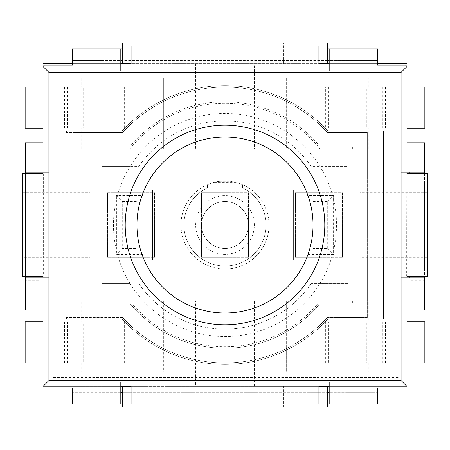 <?xml version="1.0" encoding="UTF-8"?>
<svg xmlns="http://www.w3.org/2000/svg" width="450" height="450" viewBox="0 0 450 450"><rect width="100%" height="100%" fill="white"/><g stroke="black" fill="none" stroke-linecap="round" stroke-linejoin="round"><path stroke-width="0.34" stroke-dasharray="2.25 1.69" d="M72.742 362.936L83.199 362.936L83.199 321.846L72.742 321.846L72.742 362.936L36.883 362.936L47.908 362.936L47.908 321.846L43.042 321.846L43.042 362.936L47.908 362.936M72.742 321.846L47.908 321.846M366.801 362.936L377.257 362.936L377.257 321.846L366.801 321.846L366.801 362.936L328.714 362.936L328.714 321.846L325.676 321.846L424.856 321.846M366.801 321.846L328.714 321.846M328.714 362.936L424.856 362.936M402.092 321.846L402.092 362.936L406.957 362.936L406.957 321.846L402.092 321.846L413.117 321.846L377.257 321.846M402.092 362.936L377.257 362.936M25.144 362.936L83.199 362.936M25.144 321.846L83.199 321.846M124.324 362.936L124.324 321.846M121.286 362.936L121.286 321.846M325.676 362.936L325.676 321.846M43.042 362.936L43.042 276.356L43.329 276.356L43.042 276.356L43.042 257.282L43.042 301.303L81.197 301.303L81.197 321.846M81.197 301.303L95.867 301.303L95.867 371.739L43.042 371.739L163.367 371.739L163.367 301.303L43.042 301.303L43.042 321.846M81.197 362.936L81.197 371.739M43.042 236.739L43.042 257.282L90 257.282L90 178.042L43.042 178.042L43.042 236.739L22.5 236.739L22.5 257.282L43.042 257.282L43.042 173.644L43.329 173.644L43.329 276.356M178.042 63.585L178.042 148.697L271.957 148.697L271.957 63.585L43.042 63.585L43.042 180.979L25.436 180.979L25.436 269.021L43.042 269.021L43.042 386.415L131.085 386.415L131.085 404.021L318.915 404.021L318.915 386.415L406.957 386.415L406.957 269.021L424.564 269.021L424.564 180.979L406.957 180.979L406.957 63.585L318.915 63.585L318.915 45.979L131.085 45.979L131.085 63.585L43.042 63.585L43.042 173.644L22.5 173.644L22.5 236.739M354.133 148.697L354.133 78.261L286.633 78.261L286.633 148.697L401.085 148.697L401.085 78.261L286.633 78.261L286.633 148.697L406.957 148.697L406.957 63.585L122.282 63.585L122.282 63.877L122.282 63.585L43.042 63.585L43.042 178.042M368.803 301.303L286.633 301.303L368.803 301.303L368.803 321.846M271.957 386.415L271.957 301.303L178.042 301.303L178.042 386.415L406.957 386.415L406.957 371.739L401.085 371.739L401.085 301.303L401.085 371.739L286.633 371.739L406.957 371.739L406.957 362.936M368.803 362.936L368.803 371.739M406.957 321.846L406.957 148.697L401.085 148.697L401.085 78.261L354.133 78.261M51.846 377.606L51.846 72.394L398.154 72.394L398.154 377.606L51.846 377.606L48.915 380.543M313.043 225A88.043 88.043 0 0 1 180.979 301.247A88.043 88.043 0 0 1 180.979 148.753A88.043 88.043 0 0 1 313.043 225M43.042 65.053L72.394 65.053L72.394 63.585L120.814 63.585L120.814 70.926L329.186 70.926L329.186 63.585L377.606 63.585L377.606 65.053L406.957 65.053M409.894 280.761L409.894 172.176L424.564 172.176L424.564 153.096L409.894 153.096L409.894 142.824L409.894 172.176L409.894 153.096L424.564 153.096L424.564 142.824L406.957 142.824L406.957 172.176L401.085 172.176L401.085 277.824L406.957 277.824L406.957 310.106L424.564 310.106L424.564 296.904L409.894 296.904L409.894 280.761L424.564 280.761L424.564 172.176L406.957 172.176M283.697 386.415L260.218 386.415L260.218 406.957L283.697 406.957L283.697 386.415L406.957 386.415L406.957 387.883L377.606 387.883L377.606 404.021L72.394 404.021L72.394 387.883L43.042 387.883L43.042 386.415L178.042 386.415M406.957 178.042L360 178.042L360 271.957L360 257.282L427.5 257.282L427.5 173.644L406.957 173.644L406.957 386.415L329.186 386.415L329.186 382.011L120.814 382.011L120.814 386.415L43.042 386.415L166.303 386.415L166.303 406.957L260.218 406.957M25.436 277.824L40.106 277.824L40.106 310.106L40.106 296.904L25.436 296.904L25.436 310.106L43.042 310.106L43.042 277.824L48.915 277.824L48.915 172.176L43.042 172.176L43.042 142.824L25.436 142.824L25.436 153.096L40.106 153.096L40.106 172.176L25.436 172.176L25.436 280.761L40.106 280.761L40.106 172.176L25.436 172.176L25.436 153.096L40.106 153.096L40.106 172.176L43.042 172.176M406.671 276.356L406.957 276.356L406.671 276.356L406.957 63.585L271.957 63.585M360 271.957L406.957 271.957M286.633 301.303L286.633 371.739L286.633 301.303M43.042 271.957L90 271.957L90 178.042M95.867 148.697L95.867 78.261L163.367 78.261L163.367 148.697L43.042 148.697L163.367 148.697L163.367 78.261L43.042 78.261L48.915 78.261L48.915 148.697L48.915 78.261L81.197 78.261L81.197 87.064L72.742 87.064L72.742 128.154L83.199 128.154L83.199 87.064L81.197 87.064M248.479 257.282L248.479 192.718L201.521 192.718L201.521 257.282L248.479 257.282L201.521 257.282L201.521 192.718L248.479 192.718L248.479 257.282M342.394 257.282L342.394 192.718L295.436 192.718L295.436 257.282L342.394 257.282L295.436 257.282L295.436 192.718L342.394 192.718L342.394 257.282M154.564 257.282L154.564 192.718L107.606 192.718L107.606 257.282L154.564 257.282L107.606 257.282L107.606 192.718L154.564 192.718L154.564 257.282M260.218 386.415L166.303 386.415M48.915 301.303L48.915 371.739L48.915 301.303M95.867 301.303L163.367 301.303L163.367 371.739L95.867 371.739M271.957 301.303L195.654 301.303L195.654 386.415M254.346 301.303L254.346 386.415M195.654 301.303L178.042 301.303M354.133 301.303L354.133 371.739M43.042 128.154L47.908 128.154L47.908 87.064L43.042 87.064M95.867 78.261L81.197 78.261M81.197 148.697L81.197 128.154M271.957 148.697L254.346 148.697L254.346 63.585M254.346 148.697L195.654 148.697L195.654 63.585M195.654 148.697L178.042 148.697M368.803 148.697L368.803 128.154L377.257 128.154L377.257 87.064L368.803 87.064L368.803 78.261M360 257.282L360 178.042M427.5 192.718L360 192.718M90 271.957L90 257.282M22.5 192.718L90 192.718M427.5 236.739L406.957 236.739M427.5 213.261L406.957 213.261M427.5 257.282L427.5 276.356L406.957 276.356M22.5 213.261L43.042 213.261M22.5 257.282L22.5 276.356L43.042 276.356M43.329 173.644L43.042 173.644M189.782 386.415L189.782 406.957M327.718 386.123L327.718 386.415L327.718 386.123L122.282 386.123L122.282 406.957L166.303 406.957M189.782 63.585L189.782 43.042L166.303 43.042L166.303 63.585M260.218 63.585L260.218 43.042L189.782 43.042M283.697 63.585L283.697 43.042L260.218 43.042M327.718 63.585L327.718 43.042L283.697 43.042M283.697 406.957L327.718 406.957L327.718 386.415M122.282 63.585L122.282 43.042L166.303 43.042M327.718 63.877L122.282 63.877M51.846 72.394L43.042 63.585M398.154 72.394L406.957 63.585M406.957 173.644L406.671 173.644M398.154 377.606L401.085 380.543M122.282 386.123L122.282 386.415M225 324.782A99.782 99.782 0 0 0 311.417 175.106A99.782 99.782 0 0 0 138.583 175.106A99.782 99.782 0 0 0 225 324.782M72.394 63.585L72.394 48.915L101.739 48.915L101.739 60.654L72.394 60.654L120.814 60.654L120.814 63.585M348.261 60.654L348.261 48.915L377.606 48.915L377.606 60.654L101.739 60.654M348.261 48.915L101.739 48.915M377.606 63.585L377.606 60.654L329.186 60.654L329.186 48.915M327.718 60.654L122.282 60.654M327.718 404.021L122.282 404.021M122.282 48.915L327.718 48.915M120.814 48.915L120.814 60.654M409.894 276.356L409.894 173.644M406.957 277.824L424.564 277.824M424.564 173.644L424.564 276.356M40.106 173.644L40.106 276.356M25.436 276.356L25.436 173.644M122.282 392.282L327.718 392.282M120.814 386.415L120.814 404.021M329.186 404.021L329.186 386.415M329.186 63.585L329.186 60.654M40.106 277.824L43.042 277.824M348.261 404.021L348.261 392.282L377.606 392.282L329.186 392.282M120.814 392.282L72.394 392.282L101.739 392.282L101.739 404.021M348.261 392.282L101.739 392.282M424.564 280.761L424.564 296.904L409.894 296.904L409.894 310.106L409.894 277.824M40.106 280.761L40.106 296.904L25.436 296.904L25.436 280.761M406.957 87.064L402.092 87.064L402.092 128.154L406.957 128.154M368.803 87.064L366.801 87.064L366.801 128.154L368.803 128.154M72.742 128.154L47.908 128.154M25.144 128.154L83.199 128.154M366.801 128.154L424.856 128.154M402.092 128.154L377.257 128.154M366.801 87.064L325.676 87.064L325.676 128.154M325.676 87.064L424.856 87.064M328.714 87.064L328.714 128.154M402.092 87.064L377.257 87.064M72.742 87.064L47.908 87.064M25.144 87.064L124.324 87.064L124.324 128.154M124.324 87.064L121.286 87.064L121.286 128.154M121.286 87.064L83.199 87.064M367.335 132.553L367.335 317.447L367.335 132.553L327.369 132.553L367.335 132.553M122.631 132.553A137.936 137.936 0 0 1 327.369 132.553A137.936 137.936 0 0 0 122.631 132.553L66.521 132.553L122.631 132.553M122.631 317.447L66.521 317.447L122.631 317.447A137.936 137.936 0 0 0 327.369 317.447A137.936 137.936 0 0 1 122.631 317.447M367.335 317.447L327.369 317.447L367.335 317.447M66.521 318.915L66.521 317.447L66.521 318.915L121.978 318.915L66.521 318.915M66.521 132.553L66.521 131.085L121.978 131.085A139.404 139.404 0 0 1 328.022 131.085L383.479 131.085L383.479 318.915L328.022 318.915A139.404 139.404 0 0 1 121.978 318.915A139.404 139.404 0 0 0 328.022 318.915L383.479 318.915L383.479 131.085L328.022 131.085A139.404 139.404 0 0 0 121.978 131.085L66.521 131.085L66.521 132.553M129.369 147.229L67.989 147.229L129.369 147.229A123.261 123.261 0 0 1 320.631 147.229A123.261 123.261 0 0 0 129.369 147.229M352.665 147.229L320.631 147.229L352.665 147.229L352.665 148.697L352.665 147.229M352.665 302.771L352.665 301.303L352.665 302.771L320.631 302.771A123.261 123.261 0 0 1 129.369 302.771L67.989 302.771L67.989 147.229L67.989 302.771L129.369 302.771A123.261 123.261 0 0 0 320.631 302.771L352.665 302.771M352.665 148.697L319.928 148.697A121.793 121.793 0 0 0 130.072 148.697L84.133 148.697L84.133 301.303L130.072 301.303A121.793 121.793 0 0 0 319.928 301.303L352.665 301.303L319.928 301.303A121.793 121.793 0 0 1 130.072 301.303L84.133 301.303L84.133 148.697L130.072 148.697A121.793 121.793 0 0 1 319.928 148.697L352.665 148.697M152.499 189.782L101.739 189.782L101.739 260.218L152.499 260.218L152.499 189.782L101.739 189.782L101.739 260.218L152.499 260.218L152.499 189.782L152.499 260.218L101.739 260.218L101.739 189.782L152.499 189.782L152.499 260.218L101.739 260.218L101.739 283.697L101.739 166.303L130.174 166.303A111.521 111.521 0 0 0 130.174 283.697L101.739 283.697L130.174 283.697A111.521 111.521 0 0 0 319.826 283.697A111.521 111.521 0 0 0 319.826 166.303A111.521 111.521 0 0 0 130.174 166.303L138.921 166.303A104.186 104.186 0 0 1 311.079 166.303L348.261 166.303L348.261 283.697L311.079 283.697A104.186 104.186 0 0 1 138.921 283.697A104.186 104.186 0 0 0 311.079 283.697L348.261 283.697L348.261 189.782L293.372 189.782L293.372 260.218L348.261 260.218L348.261 189.782L293.372 189.782L293.372 260.218L348.261 260.218L293.372 260.218L293.372 189.782L348.261 189.782L348.261 166.303L311.079 166.303A104.186 104.186 0 0 0 138.921 166.303L101.739 166.303L101.739 189.782L152.499 189.782M195.654 225A29.346 29.346 0 0 1 239.676 199.586A29.346 29.346 0 0 1 239.676 250.414A29.346 29.346 0 0 1 195.654 225M180.979 225A44.021 44.021 0 0 0 247.011 263.126A44.021 44.021 0 0 0 247.011 186.874A44.021 44.021 0 0 0 180.979 225M125.218 225A99.782 99.782 0 0 0 274.894 311.417A99.782 99.782 0 0 0 274.894 138.583A99.782 99.782 0 0 0 125.218 225M269.021 225A44.021 44.021 0 0 0 202.989 186.874A44.021 44.021 0 0 0 202.989 263.126A44.021 44.021 0 0 0 269.021 225A44.021 44.021 0 0 1 202.989 263.126A44.021 44.021 0 0 1 202.989 186.874A44.021 44.021 0 0 1 269.021 225M293.372 260.218L293.372 189.782L348.261 189.782L348.261 260.218L293.372 260.218M242.606 184.652A44.021 44.021 0 0 0 233.303 181.766C227.768 180.709 222.232 180.709 216.697 181.766A44.021 44.021 0 0 0 207.394 184.652A44.021 44.021 0 0 1 214.29 182.301C221.428 180.529 228.572 180.529 235.71 182.301A44.021 44.021 0 0 1 242.606 184.652L242.606 187.875A41.085 41.085 0 0 1 257.175 250.554A41.085 41.085 0 0 1 192.825 250.554A41.085 41.085 0 0 1 207.394 187.875A41.085 41.085 0 0 0 192.825 250.554A41.085 41.085 0 0 0 257.175 250.554A41.085 41.085 0 0 0 242.606 187.875L242.606 184.652M248.479 225A23.479 23.479 0 0 1 213.261 245.334A23.479 23.479 0 0 1 213.261 204.666A23.479 23.479 0 0 1 248.479 225A23.479 23.479 0 0 1 213.261 245.334A23.479 23.479 0 0 1 213.261 204.666A23.479 23.479 0 0 1 248.479 225M207.394 187.875L207.394 184.652L207.394 187.875M122.282 201.521L136.957 201.521L136.957 248.479L122.282 248.479L122.282 201.521L116.415 195.654L142.824 195.654L142.824 254.346L116.415 254.346L116.415 195.654M122.282 248.479L116.415 254.346M136.957 248.479L142.824 254.346M136.957 201.521L142.824 195.654M313.043 201.521L327.718 201.521L327.718 248.479L313.043 248.479L313.043 201.521L307.176 195.654L333.585 195.654L333.585 254.346L307.176 254.346L307.176 195.654M313.043 248.479L307.176 254.346M327.718 248.479L333.585 254.346M327.718 201.521L333.585 195.654M64.586 362.936L64.586 321.846M382.376 362.936L382.376 321.846M67.624 362.936L67.624 321.846M385.414 362.936L385.414 321.846M382.376 87.064L382.376 128.154M385.414 87.064L385.414 128.154M64.586 87.064L64.586 128.154M67.624 87.064L67.624 128.154M214.29 182.301L235.71 182.301M233.303 181.766L216.697 181.766M36.883 362.936L36.883 321.846M413.117 362.936L413.117 321.846M413.117 128.154L413.117 87.064M36.883 128.154L36.883 87.064"/><path stroke-width="0.67" d="M406.957 321.846L424.856 321.846L424.856 362.936L406.957 362.936M43.042 362.936L25.144 362.936L25.144 321.846L43.042 321.846M313.043 225A88.043 88.043 0 0 1 180.979 301.247A88.043 88.043 0 0 1 180.979 148.753A88.043 88.043 0 0 1 313.043 225M120.814 63.585L131.085 63.585L131.085 45.979L318.915 45.979L318.915 63.585L329.186 63.585M377.606 63.585L406.957 63.585L406.957 65.053L377.606 65.053L377.606 48.915L329.186 48.915L329.186 70.926L120.814 70.926L120.814 48.915L122.282 48.915M424.564 276.356L424.564 277.824L401.085 277.824L401.085 172.176L424.564 172.176L424.564 142.824L406.957 142.824L406.957 65.053M406.957 172.176L406.957 180.979L424.564 180.979L424.564 269.021L406.957 269.021L406.957 277.824M122.282 404.021L120.814 404.021L120.814 382.011L329.186 382.011L329.186 404.021L377.606 404.021L377.606 387.883L406.957 387.883L406.957 310.106L424.564 310.106L424.564 277.824M329.186 386.415L318.915 386.415L318.915 404.021L131.085 404.021L131.085 386.415L120.814 386.415M43.042 277.824L43.042 269.021L25.436 269.021L25.436 180.979L43.042 180.979L43.042 172.176M25.436 173.644L25.436 172.176L48.915 172.176L48.915 277.824L25.436 277.824L25.436 310.106L43.042 310.106L43.042 387.883L72.394 387.883L72.394 404.021L120.814 404.021M120.814 48.915L72.394 48.915L72.394 65.053L43.042 65.053L43.042 142.824L25.436 142.824L25.436 172.176M43.042 65.053L43.042 63.585L72.394 63.585M43.042 173.644L22.5 173.644L22.5 276.356L43.042 276.356M406.957 173.644L427.5 173.644L427.5 276.356L406.957 276.356M327.718 386.415L327.718 406.957L122.282 406.957L122.282 386.415M122.282 63.585L122.282 43.042L327.718 43.042L327.718 63.585M401.085 277.824L401.085 380.543L48.915 380.543L43.042 386.415L48.915 380.543L48.915 277.824M401.085 380.543L406.957 386.415L401.085 380.543M329.186 60.654L327.718 60.654M122.282 60.654L120.814 60.654M225 324.782A99.782 99.782 0 0 1 138.583 175.106A99.782 99.782 0 0 1 311.417 175.106A99.782 99.782 0 0 1 225 324.782M329.186 404.021L327.718 404.021M327.718 48.915L329.186 48.915M409.894 277.824L409.894 276.356M409.894 173.644L409.894 172.176M424.564 172.176L424.564 173.644M40.106 172.176L40.106 173.644M40.106 276.356L40.106 277.824M25.436 277.824L25.436 276.356M120.814 392.282L122.282 392.282M327.718 392.282L329.186 392.282M406.957 66.521L401.085 72.394L401.085 172.176M48.915 172.176L48.915 72.394L43.042 66.521M43.042 128.154L25.144 128.154L25.144 87.064L43.042 87.064M406.957 87.064L424.856 87.064L424.856 128.154L406.957 128.154M48.915 72.394L401.085 72.394"/></g></svg>
